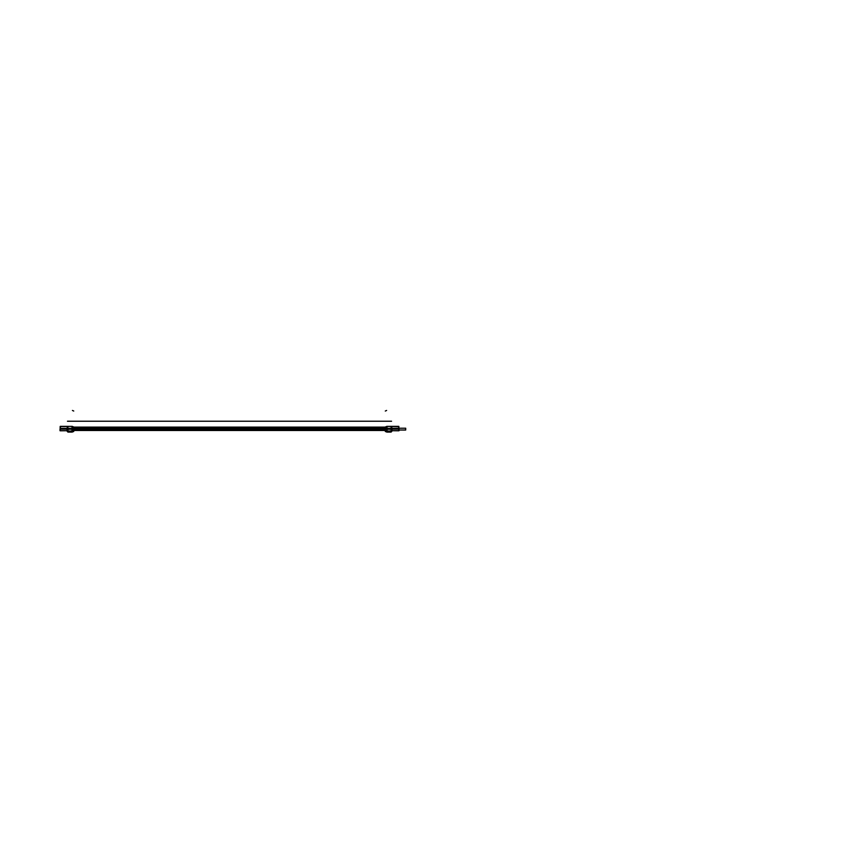 <?xml version="1.0" encoding="UTF-8"?>
<svg xmlns="http://www.w3.org/2000/svg" width="850" height="850" viewBox="0 0 850 850"><rect width="100%" height="100%" fill="white"/><g stroke="black" fill="none" stroke-linecap="round" stroke-linejoin="round"><path stroke-width="1.27" d="M67.012 428.379L67.022 429.186L67.203 428.379L67.224 429.261L67.979 429.239L68.011 431.163L67.224 429.261L68.011 431.163L67.957 429.271L72.452 429.271L72.452 426.466A1.105 1.105 0 0 0 71.984 426.371L60.488 426.371M67.968 428.326L66.884 426.456L61.009 426.456L66.884 426.456L67.947 428.315L72.006 428.315L72.006 426.371L71.984 428.379M67.022 428.517L67.033 429.165C67.065 431.173 67.065 431.173 67.022 429.123C67.076 431.163 67.076 431.163 67.033 429.165L60.021 429.069L60.021 430.716L67.203 430.716L60.159 430.791L60.159 426.583L61.009 426.732L60.233 426.371L72.229 426.371A1.105 1.105 180 0 1 72.431 426.456L72.431 428.379M398.809 426.636L387.058 426.371L387.047 428.315L391.106 428.315L391.117 427.391L391.064 431.152L387.047 431.152A1.105 1.009 180 0 1 386.591 431.067A1.105 1.009 0 0 0 387.058 431.141A1.105 1.009 180 0 1 386.591 431.067L386.58 430.982A1.105 0.999 0 0 0 387.058 431.078L387.058 429.218L72.431 429.218L72.431 432.002L73.738 431.418L73.738 430.461L72.431 431.003M386.994 426.371L398.82 426.371L392.158 426.456L391.074 428.326M398.873 426.668L398.034 426.732L398.884 426.583L398.884 430.791L391.988 430.716M398.809 428.145L399.022 429.186L391.871 429.186L392.031 428.379L392.009 429.165L398.884 429.165L392.009 429.165C391.967 431.163 391.967 431.163 392.009 429.165C391.967 431.163 391.967 431.163 392.009 429.165C391.967 431.163 391.967 431.163 392.009 429.165C391.978 431.173 391.978 431.173 392.02 429.123L391.829 429.112C391.786 431.428 391.786 431.428 391.829 429.112L399.022 429.069L399.022 430.716L391.839 430.716M399.022 428.241L405.716 428.241L399.022 428.241L405.578 428.209L405.578 430.058L399.022 430.015L405.716 430.015L405.716 428.241L399.022 428.241L405.578 428.241M73.738 429.239L73.738 430.461L385.305 430.493L385.305 429.239L72.452 429.271L72.452 430.993L71.984 429.218L72.006 431.152A1.105 1.009 0 0 0 72.452 431.067L73.738 430.546L72.452 431.067A1.105 1.02 0 0 1 72.08 431.173L72.08 429.218L67.873 429.218L67.873 431.173L72.08 431.173M72.08 431.078L67.904 431.078L67.904 432.087L72.08 432.087L72.08 431.078M67.246 430.461L68.021 432.087L67.246 430.461A0.733 0.669 -1 0 0 67.873 431.141A0.733 0.669 -1 0 1 67.246 430.493L68.021 432.087L72.463 431.981L72.463 430.982A1.105 0.999 180 0 1 71.984 431.078L72.006 426.371M73.716 426.944L73.716 431.513M60.233 426.371L60.233 428.379L72.229 428.379L72.048 426.371M73.738 427.04L73.738 428.358L72.463 428.379L72.463 426.477L73.738 427.04L72.431 426.456M72.006 429.282L72.006 428.304L71.984 429.282L72.463 428.304L385.305 428.315L73.738 428.315L73.738 429.282L72.431 429.282L72.431 428.304L386.612 428.304L387.058 429.282L387.058 428.304L387.058 432.087L386.814 428.304L386.612 429.282L385.305 429.282L385.305 428.304L386.591 428.315L386.591 426.466L386.58 428.379L386.612 426.456A1.105 1.105 0 0 1 386.814 426.392L386.814 428.379L398.809 428.379L398.809 426.371M72.08 429.282L67.862 429.282L67.862 428.304L72.08 428.304L72.08 429.282M72.006 431.354L67.979 431.152L67.957 429.271L67.224 429.282L67.979 429.282L67.968 428.304L72.006 428.315M67.192 427.678L67.256 431.439M67.246 430.44L68 431.109L67.246 430.44M67.224 429.261L67.979 429.239M60.233 426.636L60.233 428.017M67.171 429.186L60.021 429.186L60.233 428.145M67.214 429.112C67.256 431.428 67.256 431.428 67.214 429.112M65.769 426.53L64.887 426.36M65.004 426.53L62.316 426.53M62.432 426.36L61.551 426.53M73.738 427.104L385.305 427.104L73.738 427.104M73.738 430.408L385.305 430.408M73.738 429.282L385.305 429.282M386.58 428.379L73.738 428.358M385.337 426.944L385.337 431.513M385.337 430.546L386.58 431.078A1.105 1.02 180 0 0 386.962 431.173L391.17 431.173L386.962 431.152L386.962 429.218L391.17 429.218L391.17 431.173A0.733 0.669 -179 0 0 391.797 430.493L391.032 431.163L387.047 431.152L387.047 432.087L391.064 432.087L391.786 431.343M386.962 428.304L391.181 428.304L391.181 429.282L386.962 429.282L386.962 428.304M385.305 428.358L385.305 427.04L386.58 426.477A1.105 1.105 0 0 1 387.058 426.371L387.058 428.379M392.7 426.371L398.236 426.371L392.7 426.371M385.305 427.061L386.612 426.456M386.962 432.087L386.962 431.078L391.149 431.078L391.149 432.087L386.962 432.087M387.047 432.087L385.337 431.428L385.305 430.461L386.612 431.003M391.797 430.44L391.043 431.109M391.85 427.678L391.786 431.439M391.074 428.304L391.064 429.282L391.818 429.303L391.085 429.271L391.064 431.152L391.797 430.472A0.733 0.669 -179 0 1 391.17 431.141M391.818 429.186L391.021 432.087M391.818 429.261L391.064 429.239L391.818 429.261M398.809 426.477L398.809 428.017M394.156 426.36L393.274 426.53M397.492 426.53L396.61 426.36M396.727 426.53L394.039 426.53M405.716 430.015L398.746 430.015L405.716 430.015M72.452 431.354L72.452 431.067A1.105 1.02 0 0 1 71.984 431.163A1.105 1.009 0 0 0 72.452 431.067L73.716 430.546M67.224 429.282L67.957 429.271L67.936 427.391M67.033 429.165L60.159 429.165L67.224 429.165L67.022 428.379L67.033 429.186M385.305 430.483L73.738 430.483M387.058 426.371L387.047 428.315L391.106 428.315L391.085 429.271L387.047 429.271M385.337 429.271L386.591 429.271M398.884 426.679L392.158 426.456L391.117 427.391M391.829 429.165L399.022 429.133M391.818 429.282L391.085 429.271M399.022 430.015L405.578 430.015M67.873 429.271L72.08 429.271M72.08 421.228L67.904 421.228M73.738 411.039L72.431 410.454M67.479 421.228L391.563 421.228M387.047 428.304L387.047 429.282M398.809 428.315L72.452 428.315L72.452 426.466M386.962 421.228L391.149 421.228M385.305 411.039L386.612 410.454M67.979 431.152L72.006 431.152M72.006 432.087L72.452 431.067M67.957 429.271L67.947 428.315M386.591 426.466L386.591 428.315M72.452 431.991L73.716 431.428M68 432.087L67.256 431.354M385.305 431.418L386.612 432.002M398.746 428.241L405.716 428.241L398.746 428.241"/></g></svg>
